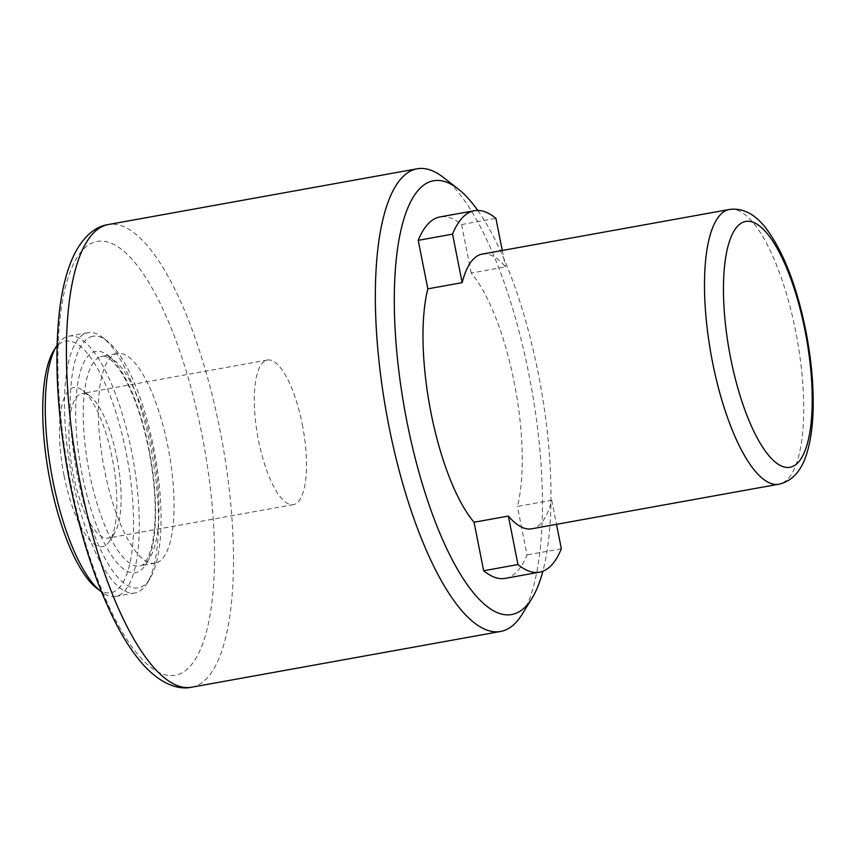 <?xml version="1.0" encoding="UTF-8"?>
<svg xmlns="http://www.w3.org/2000/svg" width="856" height="856" viewBox="0 0 856 856"><rect width="100%" height="100%" fill="white"/><g stroke="black" fill="none" stroke-linecap="round" stroke-linejoin="round"><path stroke-width="0.64" stroke-dasharray="4.28 3.21" d="M64.072 475.808A80.806 25.305 79.8 0 0 109.91 540.618A80.806 25.305 79.8 0 0 112.243 458.249A80.806 25.305 79.8 0 0 82.818 390.475A80.806 25.305 79.8 0 0 64.072 475.808M116.919 457.81A73.456 23.005 -100.2 0 1 114.8 532.689A73.456 23.005 -100.2 0 1 108.07 538.082A73.456 23.005 -100.2 0 1 73.124 473.775A73.456 23.005 -100.2 0 1 81.973 393.503A73.456 23.005 -100.2 0 1 90.169 396.2A73.456 23.005 -100.2 0 1 116.919 457.81M302.286 424.351A73.456 23.005 -100.2 0 1 293.437 504.623A73.456 23.005 -100.2 0 1 258.491 440.316A73.456 23.005 -100.2 0 1 267.339 360.044A73.456 23.005 -100.2 0 1 302.286 424.351M443.365 177.417A235.068 73.605 -100.2 0 1 528.965 374.575A235.068 73.605 -100.2 0 1 522.181 614.201M477.755 210.437A220.377 69.004 -100.2 0 1 542.865 571.252M482.163 254.104A139.571 43.699 -100.2 0 1 505.522 266.847L471.196 273.043A139.571 43.699 -100.2 0 1 517.409 506.442L551.735 500.246A139.571 43.699 -100.2 0 1 534.026 528.184A139.571 43.699 -100.2 0 1 531.736 528.805M505.233 578.367A183.644 57.502 79.8 0 0 508.239 577.554A183.644 57.502 79.8 0 0 527.007 554.945L517.409 506.442M156.873 562.702A106.519 33.352 79.8 0 0 168.514 449.603A106.519 33.352 79.8 0 0 117.293 353.539A106.519 33.352 79.8 0 0 115.549 354.01A106.519 33.352 79.8 0 0 103.918 467.109A106.519 33.352 79.8 0 0 155.129 563.173A106.519 33.352 79.8 0 0 156.873 562.702M90.822 336.857A127.812 40.029 -100.2 0 1 107.171 340.977A127.812 40.029 -100.2 0 1 155.011 454.964A127.812 40.029 -100.2 0 1 150.035 578.474A127.812 40.029 -100.2 0 1 140.416 587.291A127.812 40.029 -100.2 0 1 77.511 475.957A127.812 40.029 -100.2 0 1 90.822 336.857M85.846 333.284A132.22 41.409 -100.2 0 1 88.018 332.695A132.22 41.409 -100.2 0 1 102.763 337.542A132.22 41.409 -100.2 0 1 152.24 455.467A132.22 41.409 -100.2 0 1 147.104 583.236A132.22 41.409 -100.2 0 1 137.153 592.352A132.22 41.409 -100.2 0 1 134.981 592.941A132.22 41.409 -100.2 0 1 71.401 473.678A132.22 41.409 -100.2 0 1 85.846 333.284M57.052 345.268A132.22 41.409 -100.2 0 1 66.629 336.75A132.22 41.409 -100.2 0 1 68.79 336.162A132.22 41.409 -100.2 0 1 131.696 451.915A132.22 41.409 -100.2 0 1 117.925 595.819A132.22 41.409 -100.2 0 1 115.763 596.407A132.22 41.409 -100.2 0 1 101.575 591.988M53.735 350.618A127.812 40.029 -100.2 0 1 126.26 453.134A127.812 40.029 -100.2 0 1 96.6 588.125M551.735 500.246L556.507 524.332M502.279 250.466L505.522 266.847M471.196 273.043L461.587 224.54A183.644 57.502 79.8 0 0 440.005 216.921M461.587 224.54L495.913 218.344M561.343 548.75L527.007 554.945M191.691 687.208A235.068 73.605 79.8 0 0 220.024 430.333A235.068 73.605 79.8 0 0 108.198 224.55M70.513 482.303A220.377 69.004 -100.2 0 1 93.465 242.462A220.377 69.004 -100.2 0 1 201.909 434.409A220.377 69.004 -100.2 0 1 178.958 674.25A220.377 69.004 -100.2 0 1 70.513 482.303M729.312 209.495A139.571 43.699 -100.2 0 1 795.716 331.679A139.571 43.699 -100.2 0 1 781.175 483.576A139.571 43.699 -100.2 0 1 778.896 484.196M100.452 356.738A106.519 33.352 -100.2 0 1 102.196 356.257A106.519 33.352 -100.2 0 1 152.86 449.507A106.519 33.352 -100.2 0 1 141.775 565.431A106.519 33.352 -100.2 0 1 140.031 565.902A106.519 33.352 -100.2 0 1 89.356 472.651A106.519 33.352 -100.2 0 1 100.452 356.738M149.126 449.86A112.393 35.192 -100.2 0 1 137.42 572.172A112.393 35.192 -100.2 0 1 82.112 474.288A112.393 35.192 -100.2 0 1 93.818 351.966A112.393 35.192 -100.2 0 1 149.126 449.86M114.8 532.689L109.91 540.618M293.437 504.623L108.07 538.082M155.129 563.173L140.031 565.902C141.839 565.966 148.067 563.023 152.443 543.004C157.055 518.222 155.856 487.225 148.848 450.01C142.224 417.749 133.269 392.273 121.959 373.58C110.788 356.139 103.865 355.561 102.196 356.257L117.293 353.539M107.171 340.977L102.763 337.542M150.035 578.474L147.104 583.236M68.79 336.162L88.018 332.695M115.763 596.407L134.981 592.941M267.339 360.044L81.973 393.503M90.169 396.2L82.818 390.475"/><path stroke-width="1.28" d="M542.865 571.252A220.377 69.004 -100.2 0 1 531.961 598.344L522.181 614.201A235.068 73.605 -100.2 0 1 504.484 630.412A235.068 73.605 -100.2 0 1 500.642 631.45A235.068 73.605 -100.2 0 1 388.817 425.667A235.068 73.605 -100.2 0 1 413.288 169.841A235.068 73.605 -100.2 0 1 417.14 168.793A235.068 73.605 -100.2 0 1 443.365 177.417L458.067 188.866A220.377 69.004 -100.2 0 1 477.755 210.437M531.961 598.344A220.377 69.004 -100.2 0 1 515.365 613.538A220.377 69.004 -100.2 0 1 406.921 421.591A220.377 69.004 -100.2 0 1 429.873 181.75A220.377 69.004 -100.2 0 1 458.067 188.866M462.165 282.651L452.557 234.148A183.644 57.502 -100.2 0 1 474.331 210.726L440.005 216.921A183.644 57.502 79.8 0 0 418.231 240.343L427.829 288.846L462.165 282.651A139.571 43.699 -100.2 0 1 479.874 254.714A139.571 43.699 -100.2 0 1 482.163 254.104L729.312 209.495A139.571 43.699 -100.2 0 0 727.033 210.116A139.571 43.699 -100.2 0 0 712.492 362.013A139.571 43.699 -100.2 0 0 778.896 484.196L531.736 528.805A139.571 43.699 -100.2 0 1 508.378 516.061L517.976 564.553L483.651 570.749A183.644 57.502 79.8 0 0 505.233 578.367L539.558 572.172A183.644 57.502 -100.2 0 1 517.976 564.553M556.507 524.332L561.343 548.75A183.644 57.502 -100.2 0 1 542.576 571.359A183.644 57.502 -100.2 0 1 539.558 572.172M101.575 591.988A132.22 41.409 -100.2 0 1 101.008 591.55L96.6 588.125A127.812 40.029 -100.2 0 1 50.055 480.922A127.812 40.029 -100.2 0 1 53.735 350.618L56.667 345.867A132.22 41.409 -100.2 0 1 57.052 345.268M101.008 591.55A132.22 41.409 -100.2 0 1 52.858 480.655A132.22 41.409 -100.2 0 1 56.667 345.867M474.331 210.726A183.644 57.502 -100.2 0 1 495.913 218.344L502.279 250.466M418.231 240.343L452.557 234.148M508.378 516.061L474.053 522.246L483.651 570.749M474.053 522.246A139.571 43.699 -100.2 0 1 427.829 288.846M191.691 687.208C178.369 690.118 160.917 684.244 143.177 664.62C134.146 654.487 125.532 641.647 117.315 626.089C97.07 587.173 81.245 539.376 69.839 482.677C57.127 416.765 53.8 358.471 59.877 307.807C62.135 290.366 65.719 275.311 70.631 262.664C80.4 238.086 94.695 226.476 108.198 224.55A235.068 73.605 79.8 0 0 79.865 481.425A235.068 73.605 79.8 0 0 191.691 687.208L500.642 631.45M805.068 330.801A124.88 39.108 79.8 0 0 743.607 222.025A124.88 39.108 79.8 0 0 730.607 357.936A124.88 39.108 79.8 0 0 792.057 466.702A124.88 39.108 79.8 0 0 805.068 330.801M778.896 484.196C791.982 481.297 801.248 471.185 806.684 453.841C810.889 440.455 813.061 424.062 813.2 404.674C813.339 381.209 810.857 356.46 805.742 330.427C796.54 285.166 783.133 250.926 765.553 227.696C754.51 213.722 742.43 207.655 729.312 209.495M108.198 224.55L417.14 168.793"/></g></svg>
